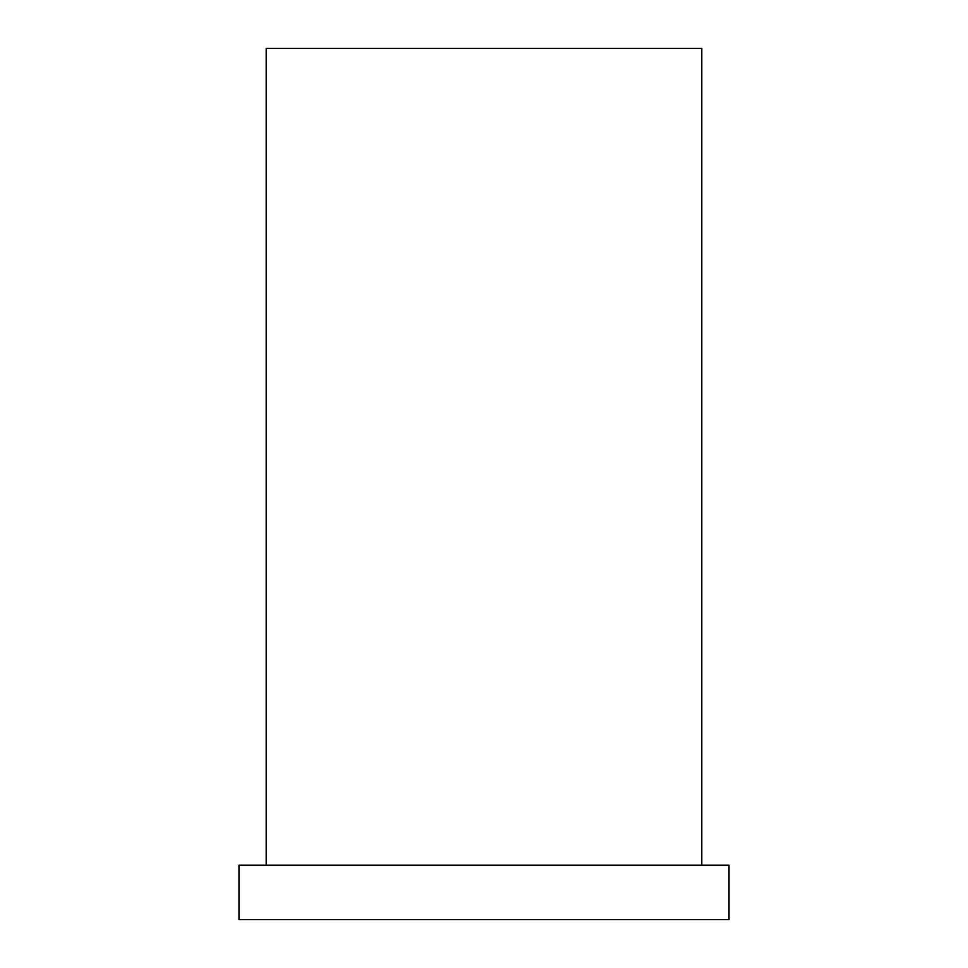 <?xml version="1.0" encoding="UTF-8"?>
<svg xmlns="http://www.w3.org/2000/svg" width="968" height="968" viewBox="0 0 968 968"><rect width="100%" height="100%" fill="white"/><g stroke="black" fill="none" stroke-linecap="round" stroke-linejoin="round"><path stroke-width="1.45" d="M266.2 865.15L266.2 48.4L701.8 48.4L701.8 865.15M238.975 919.6L729.025 919.6L729.025 865.15L238.975 865.15L238.975 919.6"/></g></svg>
